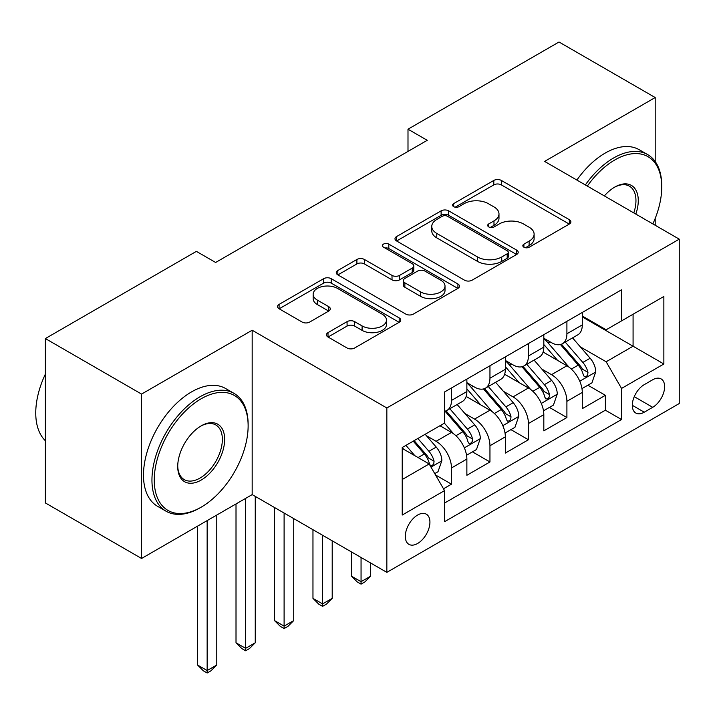 <?xml version="1.0" encoding="UTF-8"?>
<svg xmlns="http://www.w3.org/2000/svg" width="715" height="715" viewBox="0 0 715 715"><rect width="100%" height="100%" fill="white"/><g stroke="black" fill="none" stroke-linecap="round" stroke-linejoin="round"><path stroke-width="1.07" d="M523.916 247.211A3.736 2.163 0 0 0 529.207 247.211L569.328 224.045A5.345 3.083 0 0 0 570.892 221.865A5.345 3.083 0 0 0 569.328 219.684L501.349 180.439A5.345 3.083 0 0 0 493.797 180.439L453.676 203.605A3.736 2.163 0 0 0 452.577 205.134A3.736 2.163 0 0 0 453.676 206.662A3.736 2.163 0 0 0 458.959 206.662L464.151 203.659A17.089 9.867 0 0 1 488.327 203.659L493.985 206.93A17.089 9.867 0 0 1 498.99 213.91A17.089 9.867 0 0 1 493.985 220.89L488.792 223.884A3.736 2.163 0 0 0 487.701 225.413A3.736 2.163 0 0 0 488.792 226.941A3.736 2.163 0 0 0 494.083 226.941L499.276 223.938A17.089 9.867 0 0 1 523.443 223.938L529.109 227.209A17.089 9.867 0 0 1 534.114 234.189A17.089 9.867 0 0 1 529.109 241.161L523.916 244.164A3.736 2.163 0 0 0 522.826 245.692A3.736 2.163 0 0 0 523.916 247.211L523.916 244.164M417.614 543.48A17.41 10.055 120 0 0 428.991 528.135A17.41 10.055 120 0 0 426.328 514.183A17.41 10.055 120 0 0 417.614 515.05A17.41 10.055 120 0 0 406.245 530.396A17.41 10.055 120 0 0 408.909 544.347A17.41 10.055 120 0 0 417.614 543.48M328.006 332.636A5.345 3.083 0 0 0 326.442 334.817A5.345 3.083 0 0 0 328.006 336.997L347.079 348.008A5.345 3.083 0 0 0 354.631 348.008L399.193 322.277A5.345 3.083 0 0 0 400.757 320.097A5.345 3.083 0 0 0 399.193 317.916L331.215 278.671A5.345 3.083 0 0 0 323.663 278.671L279.1 304.393A5.345 3.083 0 0 0 277.536 306.574A5.345 3.083 0 0 0 279.1 308.755L302.132 322.054A5.345 3.083 0 0 0 309.693 322.054L328.757 311.043A5.345 3.083 0 0 0 330.33 308.862A5.345 3.083 0 0 0 328.757 306.69L317.335 300.094A14.291 8.249 0 0 1 313.152 294.258A14.291 8.249 0 0 1 321.973 286.635A14.291 8.249 0 0 1 337.543 288.422L382.293 314.26A14.291 8.249 0 0 1 386.475 320.097A14.291 8.249 0 0 1 377.663 327.72A14.291 8.249 0 0 1 362.094 325.924L354.631 321.625A5.345 3.083 0 0 0 347.079 321.625L328.006 332.636L328.006 336.997M252.172 330.232L141.561 394.09L45.367 338.561L45.367 502.94L141.561 558.478L252.172 494.61L386.842 572.357L386.842 407.979L252.172 330.232L252.172 494.61M655.199 161.545L655.199 97.544L544.589 161.411L679.25 239.159L386.842 407.979M655.199 97.544L559.014 42.006L407.997 129.201L407.997 151.41M45.367 338.561L196.384 251.367L215.626 262.477L427.239 140.301L407.997 129.201M464.527 280.191A5.345 3.083 0 0 0 472.088 280.191L516.65 254.469A5.345 3.083 0 0 0 518.214 252.288A5.345 3.083 0 0 0 516.65 250.107L448.671 210.853A5.345 3.083 0 0 0 441.119 210.853L396.548 236.585A5.345 3.083 0 0 0 394.984 238.765A5.345 3.083 0 0 0 396.548 240.946L464.527 280.191M385.019 248.025A3.736 2.163 0 0 1 388.808 248.552L388.808 244.11L457.922 284.007A5.345 3.083 0 0 1 459.486 286.188A5.345 3.083 0 0 1 457.922 288.368L413.359 314.1A5.345 3.083 0 0 1 405.807 314.1L337.829 274.855L337.829 270.493A5.345 3.083 0 0 0 336.264 272.674A5.345 3.083 0 0 0 337.829 274.855M337.829 270.493L356.901 259.482A5.345 3.083 0 0 1 364.453 259.482L392.017 275.4A5.345 3.083 0 0 0 399.569 275.4L412.224 268.089A5.345 3.083 0 0 0 413.788 265.909A5.345 3.083 0 0 0 412.224 263.728L383.526 247.158A3.736 2.163 0 0 1 382.427 245.638A3.736 2.163 0 0 1 384.733 243.636A3.736 2.163 0 0 1 388.808 244.11M443.497 488.783L451.478 484.171L435.507 474.957M426.426 435.721L436.087 441.298A21.763 12.566 60 0 1 451.478 467.959L466.868 459.066L466.868 475.287L489.954 461.962L472.445 451.853M464.902 413.511L474.563 419.088A21.763 12.566 60 0 1 489.954 445.74L505.344 436.856L505.344 453.069L528.43 439.743L510.921 429.635M503.378 391.293L513.039 396.87A21.763 12.566 60 0 1 528.43 423.53L543.82 414.646L543.82 430.859L566.906 417.533L566.906 401.312A21.763 12.566 -120 0 0 551.515 374.66L541.854 369.083M549.397 407.425L566.906 417.533M466.868 459.066A21.763 12.566 -120 0 0 451.478 432.414L439.931 425.747M505.344 436.856A21.763 12.566 -120 0 0 489.954 410.195L466.153 396.459M543.82 414.646A21.763 12.566 -120 0 0 528.43 387.986L504.629 374.249M652.706 379.763L644.242 384.652A16.865 9.742 120 0 0 633.222 399.515A16.865 9.742 120 0 0 635.805 413.038A16.865 9.742 120 0 0 644.242 412.197L652.706 407.309A16.865 9.742 120 0 0 663.726 392.446A16.865 9.742 120 0 0 661.134 378.932A16.865 9.742 120 0 0 652.706 379.763M386.842 572.357L679.25 403.537L679.25 239.159M402.223 479.506L429.161 463.955L444.551 490.615L444.551 521.709L621.541 419.526L621.541 388.433L606.15 361.772L580.33 346.864M444.551 490.615L402.223 515.05L402.223 447.519L444.551 423.083L444.551 391.981L621.541 289.798L621.541 320.901L663.86 296.466L663.86 363.998L621.541 388.433M466.868 382.65L474.563 387.101A21.763 12.566 60 0 0 485.44 388.173L500.831 379.29A21.763 12.566 -120 0 0 505.344 369.324L505.344 356.883M505.344 360.44L513.039 364.882A21.763 12.566 60 0 0 523.916 365.964L539.307 357.08A21.763 12.566 -120 0 0 543.82 347.115L543.82 334.674M444.551 503.056L605.382 410.204L605.382 395.315L582.296 408.649L582.296 392.428A21.763 12.566 -120 0 0 566.906 365.776L543.105 352.039M543.82 338.231L551.515 342.673A21.763 12.566 -120 0 0 562.392 343.745A21.763 12.566 -120 0 0 566.906 333.789L566.906 321.348M562.392 343.745L577.783 334.861A21.763 12.566 -120 0 0 582.296 324.896L582.296 312.455M451.478 387.986L451.478 400.427A21.763 12.566 60 0 1 446.964 410.392A21.763 12.566 60 0 1 444.551 411.268M446.964 410.392L462.355 401.499A21.763 12.566 -120 0 0 466.868 391.543L466.868 379.102M489.954 365.767L489.954 378.208A21.763 12.566 60 0 1 485.44 388.173M528.43 343.558L528.43 355.999A21.763 12.566 60 0 1 523.916 365.964M528.43 423.53L528.43 439.743M489.954 445.74L489.954 461.962M451.478 467.959L451.478 484.171M429.161 463.955L402.223 448.403M606.15 361.772L633.079 346.221L633.079 314.234L663.86 296.466M582.296 316.906L663.86 363.998M582.296 316.012L606.15 329.785L621.541 320.901M655.199 225.27L655.199 218.441M141.561 394.09L141.561 558.478M587.873 385.206L605.382 395.315M605.382 410.204L621.541 419.526M525.409 247.748L529.109 245.611A17.089 9.867 0 0 0 534.114 238.631L534.114 234.189M498.99 213.91L498.99 218.352A17.089 9.867 0 0 1 493.985 225.332L490.293 227.468M569.256 224.09L501.349 184.881A5.345 3.083 0 0 0 493.797 184.881L455.169 207.189M516.579 254.504L448.671 215.304A5.345 3.083 0 0 0 441.119 215.304L396.619 240.991M507.203 253.807A3.736 2.163 0 0 0 508.302 252.288A3.736 2.163 0 0 0 507.203 250.759L447.536 216.305A3.736 2.163 0 0 0 442.245 216.305L436.776 219.469A17.089 9.867 0 0 0 431.771 226.449A17.089 9.867 0 0 0 436.776 233.421L477.557 256.971A17.089 9.867 0 0 0 501.733 256.971L507.203 253.807L507.203 258.258A3.736 2.163 0 0 0 508.302 256.73L508.302 252.288M431.771 226.449L431.771 230.891A17.089 9.867 0 0 0 436.776 237.872L436.776 233.421M507.203 258.258L501.733 261.413A17.089 9.867 0 0 1 477.557 261.413L436.776 237.872M337.9 274.891L356.901 263.924L356.901 259.482M413.788 265.909L413.788 270.359A5.345 3.083 0 0 1 412.224 272.54L399.569 279.842A5.345 3.083 0 0 1 392.017 279.842L364.453 263.924A5.345 3.083 0 0 0 356.901 263.924M388.808 248.552L457.85 288.413M420.626 291.917A14.291 8.249 0 0 0 436.195 293.704A14.291 8.249 0 0 0 445.016 286.08A14.291 8.249 0 0 0 440.833 280.244L425.068 271.146A5.345 3.083 0 0 0 417.515 271.146L404.86 278.448A5.345 3.083 0 0 0 403.296 280.629A5.345 3.083 0 0 0 404.86 282.809L420.626 291.917L420.626 296.359A14.291 8.249 0 0 0 436.195 298.146A14.291 8.249 0 0 0 445.016 290.522L445.016 286.08M403.296 280.629L403.296 285.07A5.345 3.083 0 0 0 404.86 287.251L404.86 282.809M420.626 296.359L404.86 287.251M386.475 320.097L386.475 324.538A14.291 8.249 0 0 1 377.663 332.162A14.291 8.249 0 0 1 362.094 330.375L354.631 326.067A5.345 3.083 0 0 0 347.079 326.067L328.078 337.033M313.152 294.258L313.152 298.7A14.291 8.249 0 0 0 317.335 304.536L317.335 300.094M328.694 311.088L317.335 304.536M399.122 322.313L331.215 283.113A5.345 3.083 0 0 0 323.663 283.113L279.172 308.8M581.965 388.62L591.913 382.874L595.756 371.773A14.416 8.321 -120 0 0 590.143 358.233L572.563 337.873M569.042 367.179L548.191 343.039A41.622 24.033 -120 0 0 543.82 338.463M557.611 360.405L545.947 346.909A34.552 19.949 -120 0 0 543.82 344.585M560.435 344.532L578.212 365.115A14.416 8.321 60 0 1 583.36 375.053L584.405 376.76L586.354 376.483L587.659 374.901L587.971 372.381A14.416 8.321 -120 0 0 582.832 362.451L565.252 342.101M561.481 344.192L580.589 366.312A7.347 4.245 60 0 1 582.439 369.19L587.971 372.381M361.057 557.477L361.057 581.697L370.674 576.138L370.674 563.027M370.674 576.138L364.909 581.912L361.057 584.137L357.214 581.912L351.44 576.138L351.44 551.926M351.44 576.138L361.057 581.697L361.057 584.137M652.858 223.92A66.379 38.324 120 0 0 661.741 187.062A66.379 38.324 120 0 0 614.802 159.963A66.379 38.324 120 0 0 587.328 186.079M585.344 184.944A68.014 39.271 -60 0 1 613.649 157.961A68.014 39.271 -60 0 1 647.656 154.592A68.014 39.271 -60 0 1 661.741 185.73L661.741 187.062M604.363 195.919A33.194 19.162 -60 0 1 614.802 187.062L614.802 187.062A33.194 19.162 -60 0 1 635.823 214.08M576.88 180.055A68.014 39.271 -60 0 1 605.185 153.082A68.014 39.271 -60 0 1 639.192 149.712L647.656 154.592M633.803 212.918A31.558 18.224 120 0 0 629.432 186.168A31.558 18.224 120 0 0 614.221 187.41M200.039 507.829L201.192 507.158A66.379 38.324 120 0 0 248.132 425.863A66.379 38.324 120 0 0 201.192 398.756A66.379 38.324 120 0 0 154.252 480.06A66.379 38.324 120 0 0 201.192 507.158L200.039 507.829A68.014 39.271 -60 0 1 166.032 511.198A68.014 39.271 -60 0 1 155.611 456.697A68.014 39.271 -60 0 1 200.039 396.762A68.014 39.271 -60 0 1 234.046 393.393A68.014 39.271 -60 0 1 248.132 424.531L248.132 425.863M201.192 480.06A33.194 19.162 -60 0 1 177.722 466.511A33.194 19.162 -60 0 1 201.192 425.863L201.192 425.863A33.194 19.162 -60 0 1 224.662 439.412A33.194 19.162 -60 0 1 201.192 480.06M177.731 465.831A31.558 18.224 120 0 0 184.264 479.622A31.558 18.224 120 0 0 200.039 478.058A31.558 18.224 120 0 0 220.658 450.253A31.558 18.224 120 0 0 215.823 424.96A31.558 18.224 120 0 0 200.611 426.203M166.032 511.198L157.568 506.309A68.014 39.271 -60 0 1 147.138 451.808A68.014 39.271 -60 0 1 191.575 391.874A68.014 39.271 -60 0 1 225.583 388.504L234.046 393.393M45.367 440.744A68.014 39.271 -60 0 1 45.367 374.106M543.489 410.83L553.437 405.092L557.28 393.983A14.416 8.321 -120 0 0 551.667 380.443L534.087 360.092M530.566 389.389L509.715 365.258A41.622 24.033 -120 0 0 505.344 360.682M519.135 382.623L507.471 369.119A34.552 19.949 -120 0 0 505.344 366.795M521.959 366.741L539.736 387.333A14.416 8.321 60 0 1 544.884 397.263L545.929 398.97L547.878 398.702L549.183 397.111L549.495 394.6A14.416 8.321 -120 0 0 544.356 384.661L526.776 364.31M523.005 366.411L542.113 388.531A7.347 4.245 60 0 1 543.963 391.4L549.495 394.6M322.581 535.267L322.581 603.907L332.207 598.357L332.207 540.817M332.207 598.357L326.433 604.13L322.581 606.347L318.738 604.13L312.964 598.357L312.964 529.708M312.964 598.357L322.581 603.907L322.581 606.347M505.022 433.049L514.961 427.302L518.804 416.193A14.416 8.321 -120 0 0 513.191 402.661L495.611 382.302M492.09 411.608L471.239 387.467A41.622 24.033 -120 0 0 466.868 382.891M480.659 404.833L468.995 391.328A34.552 19.949 -120 0 0 466.868 389.014M483.483 388.96L501.26 409.543A14.416 8.321 60 0 1 506.408 419.482L507.453 421.189L509.402 420.912L510.707 419.33L511.019 416.809A14.416 8.321 -120 0 0 505.88 406.88L488.3 386.529M484.529 388.62L503.637 410.741A7.347 4.245 60 0 1 505.487 413.619L511.019 416.809M284.105 513.048L284.105 626.117L293.731 620.566L293.731 518.598M293.731 620.566L287.957 626.34L284.105 628.565L280.262 626.34L274.489 620.566L274.489 507.498M274.489 620.566L284.105 626.117L284.105 628.565M466.546 455.258L476.485 449.521L480.328 438.411A14.416 8.321 -120 0 0 474.715 424.871L457.135 404.52M453.614 433.817L444.408 423.164M442.183 427.043L440.681 425.318M445.007 411.17L462.793 431.762A14.416 8.321 60 0 1 467.932 441.691L468.977 443.398L470.926 443.121L472.231 441.539L472.544 439.028A14.416 8.321 -120 0 0 467.404 429.089L449.824 408.739M446.053 410.839L465.161 432.959A7.347 4.245 60 0 1 467.011 435.828L472.544 439.028M245.629 498.391L245.629 648.335L255.255 642.776L255.255 496.389M255.255 642.776L249.481 648.559L245.629 650.775L241.786 648.559L236.013 642.776L236.013 503.941M236.013 642.776L245.629 648.335L245.629 650.775M434.738 473.616L438.009 471.73L441.852 460.621A14.416 8.321 -120 0 0 436.239 447.081L425.175 434.273M414.843 455.687L405.932 445.374M403.707 449.261L402.223 447.545M413.243 441.155L424.317 453.971A14.416 8.321 60 0 1 429.456 463.901L430.502 465.617L432.45 465.34L433.755 463.758L434.068 461.238A14.416 8.321 -120 0 0 428.929 451.308L417.864 438.492M414.137 440.646L426.685 455.169A7.347 4.245 60 0 1 428.535 458.038L434.068 461.238M207.153 520.6L207.153 670.545L216.779 664.995L216.779 515.05M216.779 664.995L211.005 670.768L207.153 672.994L203.31 670.768L197.537 664.995L197.537 526.16M197.537 664.995L207.153 670.545L207.153 672.994M436.087 441.298L451.478 432.414M474.563 419.088L489.954 410.195M513.039 396.87L528.43 387.986M551.515 374.66L566.906 365.776M566.906 333.789L582.296 324.896M451.478 400.427L466.868 391.543M489.954 378.208L505.344 369.324M528.43 355.999L543.82 347.115M566.906 401.312L582.296 392.428M634.25 396.664L652.706 407.309M632.31 405.316L644.242 412.197M529.109 245.611L529.109 241.161M488.792 226.941L488.792 223.884M493.985 225.332L493.985 220.89M453.676 206.662L453.676 203.605M493.797 184.881L493.797 180.439M501.349 184.881L501.349 180.439M569.328 224.045L569.328 219.684M396.548 240.946L396.548 236.585M441.119 215.304L441.119 210.853M448.671 215.304L448.671 210.853M516.65 254.469L516.65 250.107M477.557 261.413L477.557 256.971M501.733 261.413L501.733 256.971M364.453 263.924L364.453 259.482M392.017 279.842L392.017 275.4M399.569 279.842L399.569 275.4M412.224 272.54L412.224 268.089M457.922 288.368L457.922 284.007M347.079 326.067L347.079 321.625M354.631 326.067L354.631 321.625M362.094 330.375L362.094 325.924M328.757 311.043L328.757 306.69M279.1 308.755L279.1 304.393M323.663 283.113L323.663 278.671M331.215 283.113L331.215 278.671M399.193 322.277L399.193 317.916M579.767 381.22L595.667 372.05M548.191 343.039L550.175 341.895M582.832 362.451L590.143 358.233M571.339 369.092L578.212 365.115M541.291 403.439L557.191 394.26M509.715 365.258L511.699 364.114M544.356 384.661L551.667 380.443M532.863 391.302L539.736 387.333M502.815 425.648L518.715 416.479M471.239 387.467L473.223 386.323M505.88 406.88L513.191 402.661M494.387 413.511L501.26 409.543M464.348 447.867L480.239 438.688M467.404 429.089L474.715 424.871M455.911 435.73L462.793 431.762M430.984 467.118L441.763 460.898M428.929 451.308L436.239 447.081M418.087 457.564L424.317 453.971"/></g></svg>
